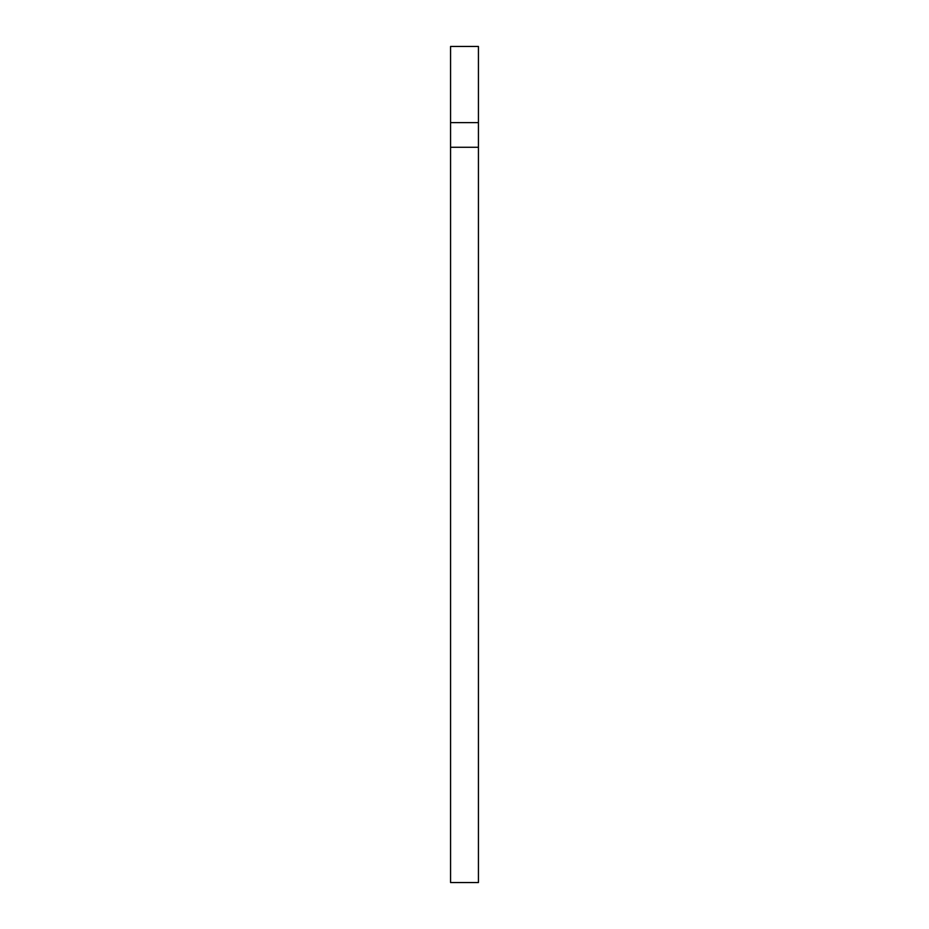 <?xml version="1.0" encoding="UTF-8"?>
<svg xmlns="http://www.w3.org/2000/svg" width="929" height="929" viewBox="0 0 929 929"><rect width="100%" height="100%" fill="white"/><g stroke="black" fill="none" stroke-linecap="round" stroke-linejoin="round"><path stroke-width="1.39" d="M450.565 122.628L450.565 882.55L478.435 882.55L478.435 46.45L450.565 46.45L450.565 122.628L478.435 122.628M450.565 147.281L478.435 147.281"/></g></svg>
